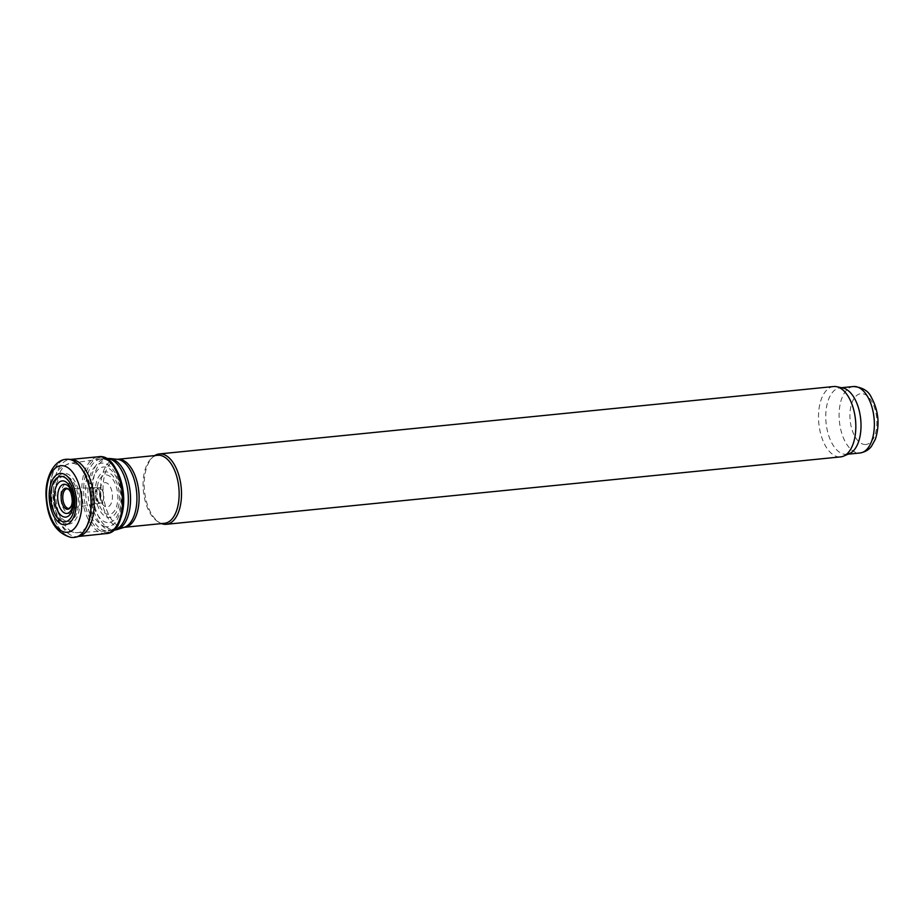 <?xml version="1.0" encoding="UTF-8"?>
<svg xmlns="http://www.w3.org/2000/svg" width="924" height="924" viewBox="0 0 924 924"><rect width="100%" height="100%" fill="white"/><g stroke="black" fill="none" stroke-linecap="round" stroke-linejoin="round"><path stroke-width="0.69" stroke-dasharray="4.62 3.46" d="M69.612 513.686A15.234 7.935 -95.7 0 0 75.271 491.36A15.234 7.935 -95.7 0 0 61.423 490.517A15.234 7.935 -95.7 0 0 69.612 513.686M67.706 521.448A22.788 11.873 -95.7 0 0 76.161 488.034A22.788 11.873 -95.7 0 0 55.44 486.786A22.788 11.873 -95.7 0 0 67.706 521.448M114.183 466.516A36.14 18.838 -95.7 0 0 101.051 458.974A36.14 18.838 -95.7 0 0 100.647 459.02A36.14 18.838 -95.7 0 0 85.805 495.68A36.14 18.838 -95.7 0 0 106.653 530.93A36.14 18.838 -95.7 0 0 107.842 530.93A36.14 18.838 -95.7 0 0 108.235 530.896A36.14 18.838 -95.7 0 0 119.623 520.905M157.715 455.289A34.176 17.81 -95.7 0 0 151.675 458.096A34.176 17.81 -95.7 0 0 143.382 491.06A34.176 17.81 -95.7 0 0 158.039 521.737A34.176 17.81 -95.7 0 0 163.017 523.331A34.176 17.81 -95.7 0 0 164.507 523.296M154.747 455.578A35.355 18.422 -95.7 0 0 153.084 456.849A35.355 18.422 -95.7 0 0 144.514 490.956A35.355 18.422 -95.7 0 0 159.667 522.684A35.355 18.422 -95.7 0 0 161.55 523.596M833.644 386.532A35.355 18.422 -95.7 0 0 818.699 422.06A35.355 18.422 -95.7 0 0 839.131 456.918A35.355 18.422 -95.7 0 0 840.678 456.883M842.942 388.022A33.391 17.406 -95.7 0 0 840.066 387.861A33.391 17.406 -95.7 0 0 825.941 421.425A33.391 17.406 -95.7 0 0 845.241 454.342A33.391 17.406 -95.7 0 0 846.707 454.308A33.391 17.406 -95.7 0 0 849.491 453.58M107.161 522.522A27.905 14.541 84.3 0 1 91.476 492.873A27.905 14.541 84.3 0 1 105.174 467.047A27.905 14.541 84.3 0 1 120.882 496.719A27.905 14.541 84.3 0 1 107.161 522.522M105.521 526.634A31.959 16.655 84.3 0 1 87.884 492.088A31.959 16.655 84.3 0 1 103.938 463.213A31.959 16.655 84.3 0 1 121.598 497.805A31.959 16.655 84.3 0 1 105.521 526.634M95.334 493.947A22.927 11.943 84.3 0 1 106.098 471.829A22.927 11.943 84.3 0 1 119.404 495.403A22.927 11.943 84.3 0 1 108.639 517.486A22.927 11.943 84.3 0 1 95.334 493.947M97.032 494.756A19.82 10.326 84.3 0 1 105.913 474.913A19.82 10.326 84.3 0 1 117.752 494.583A19.82 10.326 84.3 0 1 108.859 514.414A19.82 10.326 84.3 0 1 97.032 494.756M96.893 499.734A7.611 3.962 84.3 0 1 96.05 492.007A7.611 3.962 84.3 0 1 99.18 487.837A7.611 3.962 84.3 0 1 99.388 487.837A7.611 3.962 84.3 0 1 103.511 493.231A7.611 3.962 84.3 0 1 102.564 501.651A7.611 3.962 84.3 0 1 100.901 502.933A7.611 3.962 84.3 0 1 100.693 502.979A7.611 3.962 84.3 0 1 96.893 499.734M93.174 500.219A8.154 4.25 84.3 0 1 92.365 491.984A8.154 4.25 84.3 0 1 95.726 487.641A8.154 4.25 84.3 0 1 95.957 487.641A8.154 4.25 84.3 0 1 100.358 493.555A8.154 4.25 84.3 0 1 99.238 502.552A8.154 4.25 84.3 0 1 97.574 503.811A8.154 4.25 84.3 0 1 97.343 503.857A8.154 4.25 84.3 0 1 93.174 500.219M74.024 537.468A39.282 20.467 84.3 0 1 72.13 537.456A39.282 20.467 84.3 0 1 49.642 496.5A39.282 20.467 84.3 0 1 66.205 459.297M79.268 536.255A38.727 20.178 84.3 0 1 77.674 536.555A38.727 20.178 84.3 0 1 75.456 536.555A38.727 20.178 84.3 0 1 53.373 496.003A38.727 20.178 84.3 0 1 69.97 459.482A38.727 20.178 84.3 0 1 71.587 459.459M67.845 524.116A25.468 13.271 -95.7 0 0 77.304 486.775A25.468 13.271 -95.7 0 0 54.146 485.377A25.468 13.271 -95.7 0 0 67.845 524.116M76.103 532.721A34.881 18.18 -95.7 0 0 77.246 532.732A34.881 18.18 -95.7 0 0 92.25 496.176A34.881 18.18 -95.7 0 0 70.305 463.317A34.881 18.18 -95.7 0 0 55.971 498.706A34.881 18.18 -95.7 0 0 76.103 532.721M101.051 458.974L105.96 458.489A36.14 18.838 -95.7 0 0 105.683 458.512A36.14 18.838 -95.7 0 0 90.402 494.837A36.14 18.838 -95.7 0 0 111.296 530.468A36.14 18.838 -95.7 0 0 112.878 530.434A36.14 18.838 -95.7 0 0 113.155 530.399L108.235 530.896M110.048 458.523A35.897 18.711 -95.7 0 0 92.723 492.677A35.897 18.711 -95.7 0 0 113.594 529.995A35.897 18.711 -95.7 0 0 117.152 529.556M117.279 459.286A34.419 17.937 -95.7 0 0 100.67 492.018A34.419 17.937 -95.7 0 0 120.674 527.8A34.419 17.937 -95.7 0 0 124.082 527.373M117.683 459.286A34.176 17.81 -95.7 0 0 103.222 493.635A34.176 17.81 -95.7 0 0 122.984 527.327A34.176 17.81 -95.7 0 0 124.474 527.304M853.406 386.532A33.391 17.406 -95.7 0 0 839.292 420.085A33.391 17.406 -95.7 0 0 858.592 453.003A33.391 17.406 -95.7 0 0 860.048 452.979M864.818 444.513A25.537 13.306 -95.7 0 0 874.3 407.068A25.537 13.306 -95.7 0 0 851.073 405.671A25.537 13.306 -95.7 0 0 864.818 444.513M99.873 497.066A12.255 6.387 84.3 0 1 103.95 482.802A12.255 6.387 84.3 0 1 112.139 492.55A12.255 6.387 84.3 0 1 108.05 506.802A12.255 6.387 84.3 0 1 99.873 497.066M96.72 499.757A7.635 3.973 84.3 0 1 95.911 491.799A7.635 3.973 84.3 0 1 99.249 487.826A7.635 3.973 84.3 0 1 103.361 493.277A7.635 3.973 84.3 0 1 102.402 501.697A7.635 3.973 84.3 0 1 100.774 502.968A7.635 3.973 84.3 0 1 96.72 499.757M95.715 487.641L67.186 488.773A9.864 5.14 84.3 0 1 72.488 494.871A9.864 5.14 84.3 0 1 72.06 505.717A9.864 5.14 84.3 0 1 69.138 508.396L97.343 503.857M75.872 537.156A39.258 20.455 84.3 0 1 72.291 537.422A39.258 20.455 84.3 0 1 49.827 496.477A39.258 20.455 84.3 0 1 68.076 459.251M106.029 533.598A38.6 20.12 84.3 0 1 102.633 533.391A38.6 20.12 84.3 0 1 81.786 490.84A38.6 20.12 84.3 0 1 98.348 456.768M115.281 527.754A37.48 19.531 84.3 0 1 103.904 532.166A37.48 19.531 84.3 0 1 83.645 490.898A37.48 19.531 84.3 0 1 108.57 460.66M100.647 459.02L70.305 463.317C62.497 466.019 58.05 469.126 56.988 472.649L54.169 478.482C51.894 484.961 51.109 492.088 51.813 499.849C52.472 507.738 55.325 519.611 63.975 527.8C64.518 529.337 68.295 530.977 75.283 532.721L107.842 530.93M158.039 521.737L159.667 522.684M151.675 458.096L153.084 456.849M841.487 387.722L840.066 387.861M848.128 454.169L846.707 454.308M100.693 502.979L102.957 503.176L100.323 497.713C99.919 490.656 100.266 487.144 101.363 487.191L99.18 487.837M99.388 487.837L95.957 487.641M69.97 459.482L70.778 459.413M77.674 536.555L78.471 536.463M97.574 503.811L100.901 502.933"/><path stroke-width="1.39" d="M119.623 520.905A36.14 18.838 -95.7 0 0 114.183 466.516M124.474 527.304L164.507 523.296A34.176 17.81 -95.7 0 0 178.829 487.514A34.176 17.81 -95.7 0 0 157.715 455.289L117.683 459.286A34.176 17.81 -95.7 0 1 138.796 491.522A34.176 17.81 -95.7 0 1 124.474 527.304L124.082 527.373A34.419 17.937 -95.7 0 0 136.602 491.741A34.419 17.937 -95.7 0 0 117.279 459.286L110.048 458.523A35.897 18.711 -95.7 0 1 130.215 492.377A35.897 18.711 -95.7 0 1 117.152 529.556L112.878 530.434M161.55 523.596A35.355 18.422 -95.7 0 0 164.807 524.324A35.355 18.422 -95.7 0 0 166.355 524.301A35.355 18.422 -95.7 0 0 181.173 487.283A35.355 18.422 -95.7 0 0 159.321 453.938A35.355 18.422 -95.7 0 0 154.747 455.578M166.355 524.301L840.678 456.883A35.355 18.422 -95.7 0 0 843.624 456.109A35.355 18.422 -95.7 0 0 855.497 419.877A35.355 18.422 -95.7 0 0 836.694 386.706A35.355 18.422 -95.7 0 0 833.644 386.532L159.321 453.938M843.624 456.109L849.491 453.58A33.391 17.406 -95.7 0 0 860.706 419.357A33.391 17.406 -95.7 0 0 842.942 388.022L836.694 386.706M58.662 504.146A14.657 7.635 84.3 0 1 61.654 485.239A14.657 7.635 84.3 0 1 72.188 493.589A14.657 7.635 84.3 0 1 69.173 512.473A14.657 7.635 84.3 0 1 58.662 504.146M55.059 503.361A18.18 9.471 84.3 0 1 60.418 481.416A18.18 9.471 84.3 0 1 72.892 494.663A18.18 9.471 84.3 0 1 67.533 516.597A18.18 9.471 84.3 0 1 55.059 503.361M51.213 502.275A22.8 11.885 84.3 0 1 59.506 476.622A22.8 11.885 84.3 0 1 74.37 495.992A22.8 11.885 84.3 0 1 66.054 521.621A22.8 11.885 84.3 0 1 51.213 502.275M49.503 501.466A25.78 13.433 84.3 0 1 59.679 473.55A25.78 13.433 84.3 0 1 76.022 496.8A25.78 13.433 84.3 0 1 65.835 524.705A25.78 13.433 84.3 0 1 49.503 501.466M66.205 459.297A39.282 20.467 84.3 0 1 67.868 459.24A39.282 20.467 84.3 0 1 90.679 496.327A39.282 20.467 84.3 0 1 75.664 537.214A39.282 20.467 84.3 0 1 74.024 537.468L71.206 537.468C56.295 533.367 47.956 520.351 46.2 498.406C44.294 478.54 53.881 459.817 66.205 459.297M68.076 459.251A39.258 20.455 84.3 0 1 68.284 459.251L71.587 459.459A38.727 20.178 84.3 0 1 93.832 496.015A38.727 20.178 84.3 0 1 79.268 536.255L76.068 537.11A39.258 20.455 84.3 0 1 75.872 537.156M113.155 530.399A36.14 18.838 -95.7 0 0 128.02 492.596A36.14 18.838 -95.7 0 0 105.971 458.489M848.128 454.169L860.048 452.979A33.391 17.406 -95.7 0 0 874.046 418.018A33.391 17.406 -95.7 0 0 853.406 386.532L841.487 387.722M64.749 505.393A9.864 5.14 84.3 0 1 62.947 494.825A9.864 5.14 84.3 0 1 67.175 488.773A9.864 5.14 84.3 0 1 67.186 488.773L68.122 489.131C70.871 488.195 74.024 503.58 70.952 506.548L69.138 508.396A9.864 5.14 84.3 0 1 64.749 505.393M62.901 505.324A10.58 5.509 84.3 0 1 62.67 490.505A10.58 5.509 84.3 0 1 70.559 492.134A10.58 5.509 84.3 0 1 70.79 506.953A10.58 5.509 84.3 0 1 62.901 505.324M46.674 499.156A33.449 17.429 84.3 0 1 61.654 465.661A33.449 17.429 84.3 0 1 81.635 498.844A33.449 17.429 84.3 0 1 66.644 532.305A33.449 17.429 84.3 0 1 46.674 499.156M67.868 459.24L68.284 459.251A39.258 20.455 84.3 0 1 90.829 496.315A39.258 20.455 84.3 0 1 76.068 537.11L75.664 537.214M69.97 459.482L98.348 456.768A38.6 20.12 84.3 0 1 122.187 493.185A38.6 20.12 84.3 0 1 106.029 533.598L77.674 536.555M108.57 460.66A37.48 19.531 84.3 0 1 122.869 493.116A37.48 19.531 84.3 0 1 115.281 527.754M105.683 458.512L110.048 458.523M124.082 527.373L117.152 529.556M860.048 452.979C868.237 451.501 871.078 446.708 871.517 446.223L875.398 439.154C879.948 424.624 878.585 410.637 871.286 397.204C868.364 390.829 862.404 387.272 853.406 386.532M98.348 456.768C125.017 451.986 133.114 532.998 106.029 533.598"/></g></svg>
